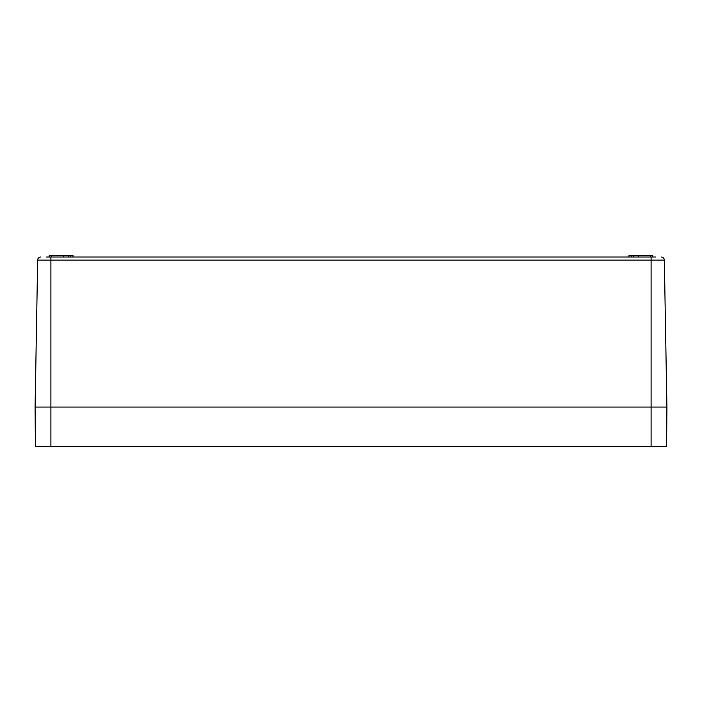 <?xml version="1.0" encoding="UTF-8"?>
<svg xmlns="http://www.w3.org/2000/svg" width="702" height="702" viewBox="0 0 702 702"><rect width="100%" height="100%" fill="white"/><g stroke="black" fill="none" stroke-linecap="round" stroke-linejoin="round"><path stroke-width="1.05" d="M63.531 257.02L63.531 255.44L68.269 255.44L68.269 257.02M46.235 257.02L651.105 257.02L651.105 407.072L666.9 407.072L50.895 407.072L651.105 407.072L651.105 446.56L666.558 446.56L666.9 407.072L664.338 260.126L666.9 407.072L666.558 446.56M655.765 257.02L651.105 257.02M70.639 257.02L70.639 255.44L68.269 255.44M70.639 255.44L73.008 255.44L73.008 257.02M49.316 257.02L49.316 255.44L63.531 255.44M661.179 257.02A3.159 3.159 0 0 1 664.338 260.126A3.159 3.159 0 0 0 661.179 257.02A3.159 3.159 -90 0 1 664.338 260.126L37.662 260.126L35.1 407.072L50.895 407.072L35.1 407.072L37.662 260.126A3.159 3.159 0 0 1 40.821 257.02A3.159 3.159 0 0 0 37.662 260.126M633.731 257.02L633.731 255.44L652.684 255.44L652.684 257.02M628.992 257.02L628.992 255.44L633.731 255.44M638.469 257.02L638.469 255.44M651.105 446.56L50.895 446.56L50.895 257.02M35.1 407.072L35.442 446.56L50.895 446.56M51.685 257.02L51.685 255.44M631.361 257.02L631.361 255.44M650.315 257.02L650.315 255.44"/></g></svg>
